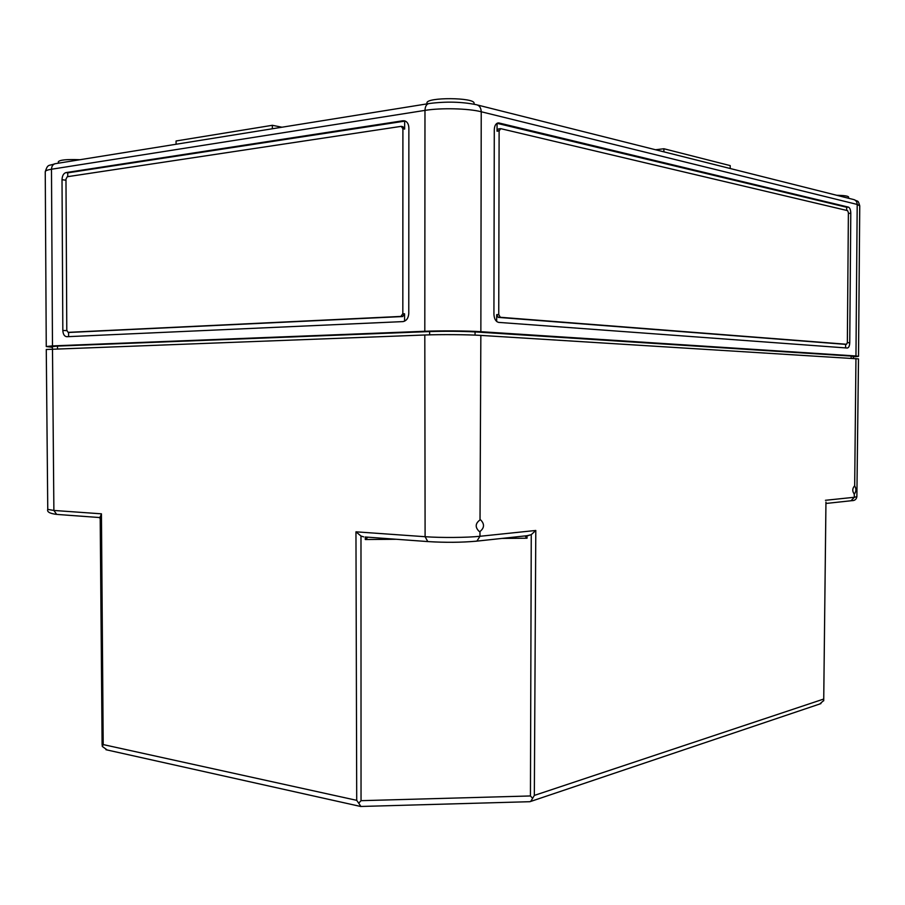 <?xml version="1.0" encoding="UTF-8"?>
<svg xmlns="http://www.w3.org/2000/svg" width="905" height="905" viewBox="0 0 905 905"><rect width="100%" height="100%" fill="white"/><g stroke="black" fill="none" stroke-linecap="round" stroke-linejoin="round"><path stroke-width="1.36" d="M68.61 336.637L68.588 332.373M400.926 316.422L68.124 332.35L66.789 330.257L65.975 179.088L67.287 176.724L401.22 126.349L402.906 128.714L402.827 313.696L400.926 316.422L402.668 316.546L404.569 313.831L404.569 321.173M402.668 316.546L69.764 332.429M67.762 176.656L67.739 172.855L404.648 121.157L404.648 129.098L402.906 128.714M401.673 126.451L402.963 126.734L404.648 129.098M406.028 121.462L403.834 120.716C406.945 121.225 408.619 123.6 408.868 127.82L408.777 313.413C408.438 318.085 406.537 320.811 403.064 321.592L66.823 336.717C64.425 336.434 63.09 334.352 62.83 330.449L62.015 179.688C62.23 175.728 63.542 173.364 65.941 172.595L402.906 120.761M500.205 128.68L498.451 128.929L497.049 131.202L497.06 123.318L846.707 207.268L846.684 210.424M847.351 342.475L846.537 344.262L500.284 317.282L498.746 314.544L499.119 130.908L500.725 128.657L847.6 210.639L848.392 212.686L847.351 342.475M844.885 344.307L498.27 317.384L496.687 314.646L498.746 314.544M845.609 344.285L845.587 347.893M496.981 123.329L499.13 123.012L848.426 207.121C849.885 207.799 850.666 209.847 850.791 213.252L849.75 342.667C849.58 346.004 848.766 347.792 847.306 348.029L498.565 322.384C495.736 321.58 494.187 318.843 493.926 314.159L494.288 129.777C494.503 125.501 495.917 123.216 498.508 122.933L499.13 123.012M496.664 321.479L496.687 314.646M474.062 104.199L474.062 103.351C475.385 97.333 425.667 97.027 426.956 103.068L426.956 103.894M52.388 347.305L46.257 346.536L52.479 345.902L424.807 331.275C440.735 330.608 468.032 330.823 480.86 331.694L855.96 355.982L858.517 356.355L853.279 356.909M730.211 168.511L730.222 165.615L663.897 148.748L655.571 149.755M663.874 151.848L663.897 148.748M281.953 127.22L272.348 125.297L176.068 140.976L176.079 144.257M272.36 128.759L272.348 125.297M848.585 198.263L848.596 197.052C848.155 196.034 844.195 195.435 836.729 195.288M79.957 159.721C67.015 159.212 59.809 159.88 58.35 161.735L58.361 163.194M853.268 358.38L853.291 356.389L851.186 356.084L475.068 331.909C461.165 331.185 446.018 331.072 429.626 331.569L57.479 346.095L52.377 346.615L52.388 348.889M479.978 531.518C484.401 527.932 484.65 524.086 480.736 519.979L480.023 519.923C475.216 523.452 474.955 527.298 479.22 531.473L479.978 531.518L479.955 536.28C467.399 537.649 440.701 537.875 425.101 536.71L427.782 541.575L365.235 536.993M107.175 749.985L102.299 746.455L103.204 744.577L356.717 800.337L358.719 803.199L361.038 800.676L360.982 536.02L355.959 531.823L425.101 536.71L424.807 334.997L46.268 349.488L47.761 509.379L53.881 510.454L52.49 348.889M102.141 743.82L102.299 746.455M531.258 534.674L530.443 795.959L532.615 798.334L534.335 795.416L535.794 530.466L531.258 534.674L527.117 535.703M819.704 704.011L823.72 700.504L825.948 502.049M825.96 502.049L823.708 700.809M854.399 493.994C856.266 491.392 856.368 488.723 854.682 485.985L854.49 485.974C852.306 488.553 852.205 491.223 854.196 493.983L854.365 497.275L856.877 496.698L858.494 358.889L480.849 335.404C468.032 334.579 440.735 334.375 424.807 334.997M360.903 806.468L358.719 803.199M527.038 535.715L527.038 538.215L525.002 535.93M360.982 536.02L363.708 536.88M367.882 537.185L365.292 539.527L365.303 537.004M98.928 517.49L100.195 518.237M100.24 517.027L101.439 513.825L53.881 510.454L56.687 514.402C49.775 513.554 46.8 511.879 47.761 509.379M529.436 801.717L530.737 801.434L532.615 798.334M402.601 316.558L400.858 316.433M404.569 313.831L402.827 313.696M69.911 332.44L68.124 332.35M67.739 172.855L65.941 172.595M65.986 180.242L62.015 179.688M66.812 330.653L62.83 330.449M844.806 344.307L846.537 344.262M497.049 131.202L499.119 130.908M498.27 317.384L500.329 317.293M848.381 213.456L850.791 213.252M847.34 342.735L849.75 342.667M846.707 207.268L848.426 207.121M52.479 345.902L51.483 169.235L424.977 110.387L424.807 331.275M851.186 356.084L851.164 358.256M57.479 346.095L57.49 348.697M475.068 331.909L475.057 335.122M429.626 331.569L429.626 334.85M477.614 105.037L853.03 199.383C855.632 199.881 857.024 201.566 857.205 204.44L481.234 111.756L480.86 331.694M854.343 199.734C858.234 202.064 857.861 199.541 859.75 205.831L857.205 204.44L855.96 355.982M424.977 110.387C425.192 106.111 426.674 103.815 429.4 103.498C446.142 101.371 461.72 101.756 476.143 104.663C479.299 105.229 480.996 107.593 481.234 111.756C468.371 108.419 440.961 107.74 424.977 110.387M46.257 346.536L45.25 171.746C45.295 170.74 47.377 169.902 51.483 169.235C51.687 165.807 53.203 163.918 56.031 163.567L428.348 103.668M855.949 358.55L854.682 485.985M475.826 541.235C461.358 542.491 445.599 542.627 428.54 541.62L427.782 541.575C445.396 542.672 461.776 542.525 476.912 541.122L479.955 536.28L535.794 530.466M475.894 541.235L528.905 535.511M825.451 500.295L854.365 497.275L850.972 500.77M356.717 800.337L355.959 531.823M530.443 795.959L361.038 800.676M527.038 538.215L501.981 538.418M396.424 539.278L365.292 539.527M57.434 514.459L100.195 517.581M480.849 335.404L480.023 519.923M823.29 699.192L534.335 795.416M103.204 744.577L101.439 513.825M403.834 120.716L405.191 121.021M500.284 317.282L498.225 317.372M498.508 122.933L497.558 123.069M849.671 342.667L849.659 344.081M859.75 205.831L858.517 356.355M45.25 171.746C47.908 163.42 48.689 166.215 54.9 163.748M479.989 519.934L480.736 519.979M856.877 496.698C856.39 499.368 854.716 500.703 851.82 500.68L825.937 503.463M360.213 806.378L105.942 749.713M102.107 744.713L100.184 516.631M360.495 806.479L530.025 801.694M530.737 801.434L820.926 703.604"/></g></svg>
